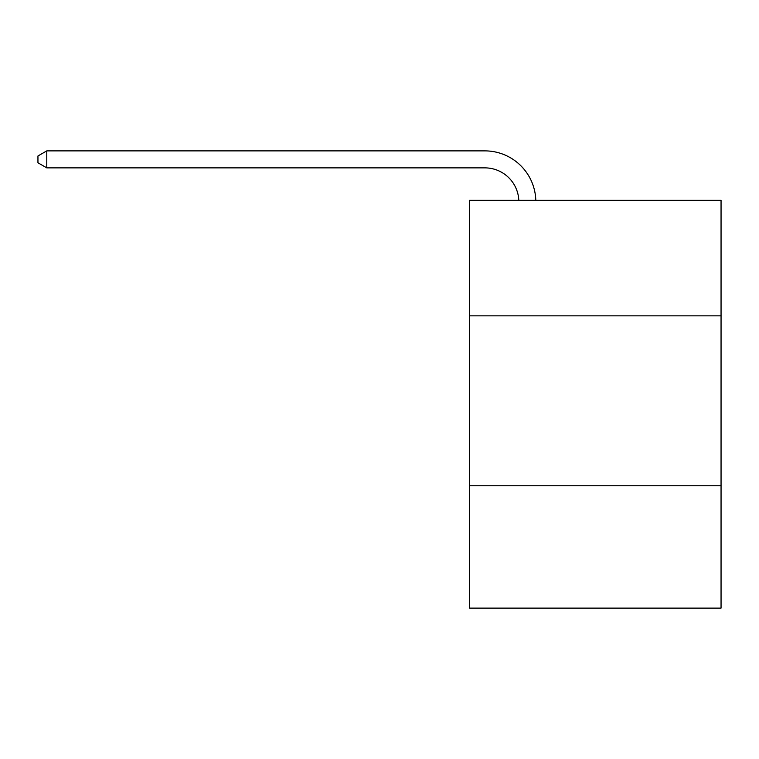 <?xml version="1.0" encoding="UTF-8"?>
<svg xmlns="http://www.w3.org/2000/svg" width="759" height="759" viewBox="0 0 759 759"><rect width="100%" height="100%" fill="white"/><g stroke="black" fill="none" stroke-linecap="round" stroke-linejoin="round"><path stroke-width="1.14" d="M721.05 315.848L721.05 200.3L469.565 200.3L469.565 315.848L721.05 315.848L721.05 608.12L469.565 608.12L469.565 315.848M721.05 485.769L469.565 485.769M484.849 167.872A33.984 33.984 0 0 1 518.805 200.3A33.984 33.984 0 0 0 484.849 167.872A33.984 33.984 0 0 1 518.805 200.3A33.984 33.984 0 0 0 484.849 167.872A33.984 33.984 0 0 1 518.805 200.3A33.984 33.984 0 0 0 484.849 167.872A33.984 33.984 0 0 1 518.805 200.3A33.984 33.984 0 0 0 484.849 167.872A33.984 33.984 0 0 1 518.805 200.3A33.984 33.984 0 0 0 484.849 167.872A33.984 33.984 0 0 1 518.805 200.3A33.984 33.984 0 0 0 484.849 167.872A33.984 33.984 0 0 1 518.805 200.3A33.984 33.984 0 0 0 484.849 167.872A33.984 33.984 0 0 1 518.805 200.3A33.984 33.984 0 0 0 484.849 167.872A33.984 33.984 0 0 1 518.805 200.3A33.984 33.984 0 0 0 484.849 167.872A33.984 33.984 0 0 1 518.805 200.3A33.984 33.984 0 0 0 484.849 167.872A33.984 33.984 0 0 1 518.805 200.3A33.984 33.984 0 0 0 484.849 167.872A33.984 33.984 0 0 1 518.805 200.3A33.984 33.984 0 0 0 484.849 167.872A33.984 33.984 0 0 1 518.805 200.3A33.984 33.984 0 0 0 484.849 167.872A33.984 33.984 0 0 1 518.805 200.3A33.984 33.984 0 0 0 484.849 167.872A33.984 33.984 0 0 1 518.805 200.3A33.984 33.984 0 0 0 484.849 167.872A33.984 33.984 0 0 1 518.805 200.3A33.984 33.984 0 0 0 484.849 167.872A33.984 33.984 0 0 1 518.805 200.3A33.984 33.984 0 0 0 484.849 167.872L46.783 167.872L37.95 162.777L37.95 155.984L46.783 150.88L484.849 150.88A50.976 50.976 0 0 1 535.807 200.3M46.783 167.872L46.783 150.88L484.849 150.88"/></g></svg>
